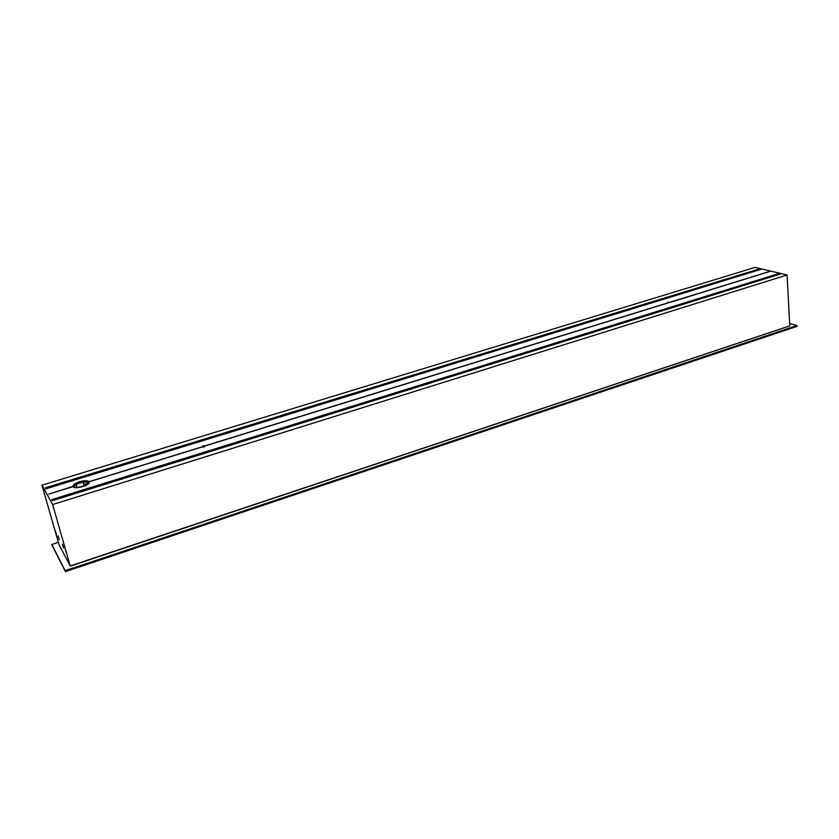 <?xml version="1.0" encoding="UTF-8"?>
<svg xmlns="http://www.w3.org/2000/svg" width="839" height="839" viewBox="0 0 839 839"><rect width="100%" height="100%" fill="white"/><g stroke="black" fill="none" stroke-linecap="round" stroke-linejoin="round"><path stroke-width="1.26" d="M63.649 548.035L62.506 544.459M63.009 545.78L63.292 546.671M63.407 547.049L62.327 544.175L63.407 547.049M59.244 539.687L58.122 536.173M58.594 537.421L58.908 538.397M59.003 538.711L57.943 535.89L59.003 538.711M792.247 327.126L796.966 325.542L797.008 326.371L73.381 568.863M667.393 303.11L667.771 302.323L670.172 302.334L769.803 271.469M778.844 273.545L51.861 499.604L52.458 500.663L780.585 273.965L778.844 273.545L778.949 274.468M73.392 568.873L792.289 327.955M759.326 268.92L45.296 487.826L45.862 488.843L761.004 269.319L759.326 268.92L759.62 269.749M797.008 325.542L789.625 323.455L797.008 325.542M41.95 485.183L59.013 544.563L70.245 566.094L52.668 504.554L41.95 485.183L755.048 267.389L787.097 274.972L789.751 325.805L788.828 326.119M71.829 565.413L788.87 326.161L71.902 565.612M53.539 507.836L52.375 504.155M52.92 505.623L53.14 506.316M53.276 506.756L52.186 503.861L53.276 506.756M43.649 489.882L42.516 486.337M43.062 487.805L43.229 488.329M43.376 488.833L42.359 486.075L43.376 488.833M66.669 553.74L65.494 550.111M65.82 551.066L66.365 552.765L65.82 551.066M66.428 552.775L65.327 549.849L66.428 552.775M56.391 534.275L55.28 530.804M55.741 532.01L56.066 533.027M56.14 533.3L55.101 530.51L56.14 533.3M65.411 571.611L65.127 570.604L65.411 571.611L792.278 327.839M792.247 327.241L73.161 568.066L792.152 327.105M73.045 486.62L48.798 494.108L72.962 486.41C72.93 484.785 75.111 483.233 79.495 481.743C84.32 480.432 87.487 480.411 88.997 481.691L89.165 482.026C90.507 485.162 74.755 489.787 73.108 486.714M64.97 570.74L51.714 544.616L58.342 542.246M89.102 482.74C87.329 481.712 84.246 481.806 79.852 483.044C76.286 484.208 74.126 485.529 73.381 486.998M83.218 482.257L83.827 484.512L86.448 484.134L86.679 484.973M86.123 485.278L77.272 487.679M74.986 487.585L76.8 486.683L76.202 484.533M88.64 483.463L86.448 484.134M89.028 482.897L83.827 484.512M201.821 446.946L88.997 481.691M201.79 446.851L203.174 445.74L205.691 445.845L89.06 481.785M204.58 446.778L203.195 447.093M670.235 302.239L205.691 445.75M769.762 271.396L670.078 302.187M667.351 303.026L205.607 445.666M52.668 504.554L787.097 274.972M45.421 488.057L759.442 269.099L45.432 488.078M76.8 486.683L74.335 487.449M51.798 544.375L65.127 570.604L73.119 567.93M70.245 566.094L71.871 565.559M52.458 500.663L780.585 273.965M759.599 269.665L45.799 488.738M759.463 269.529L45.694 488.539M759.463 269.424L45.631 488.424L759.578 269.35M759.568 269.246L45.547 488.267M778.949 274.154L52.259 500.317M778.823 274.238L52.28 500.359M778.823 274.343L52.343 500.474M778.917 273.629L51.924 499.719M778.928 273.734L51.987 499.834M778.802 273.808L52.018 499.876M778.802 273.913L52.081 499.992M778.938 274.049L52.196 500.191"/></g></svg>
